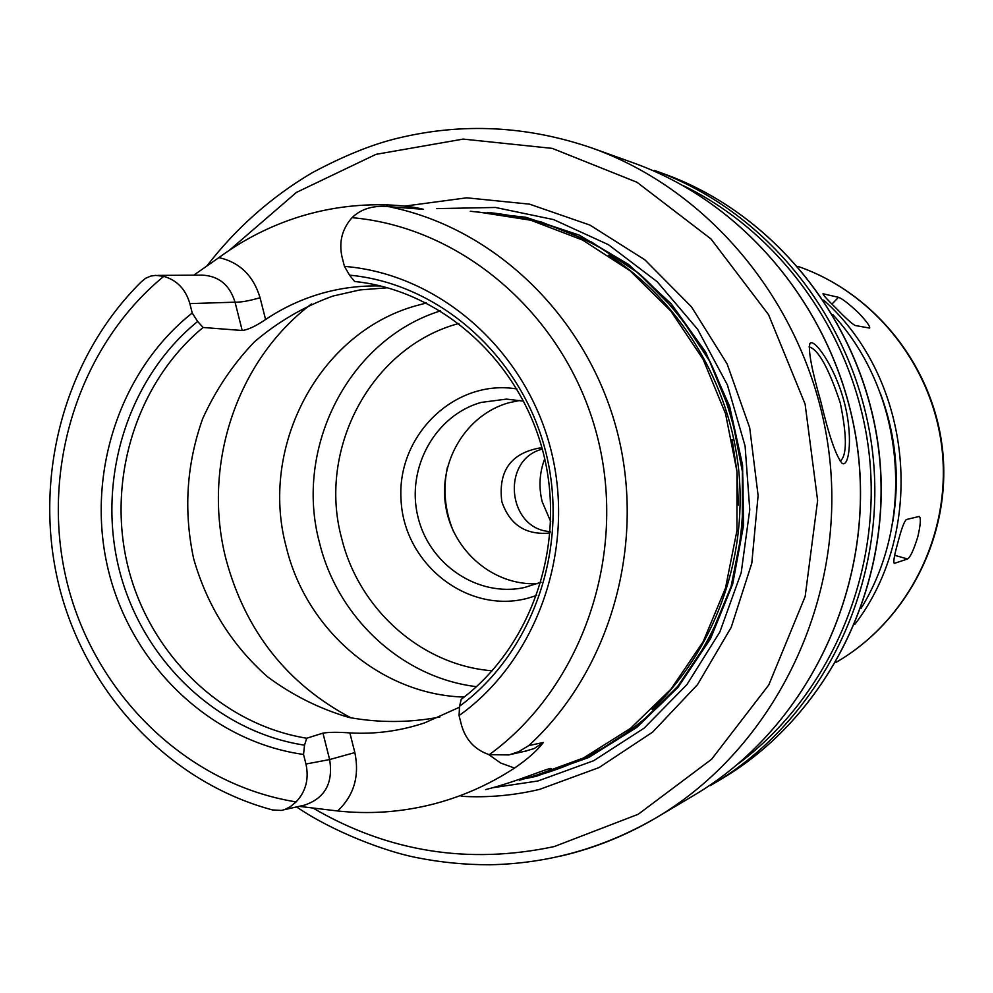 <?xml version="1.0" encoding="UTF-8"?>
<svg xmlns="http://www.w3.org/2000/svg" width="993" height="993" viewBox="0 0 993 993"><rect width="100%" height="100%" fill="white"/><g stroke="black" fill="none" stroke-linecap="round" stroke-linejoin="round"><path stroke-width="1.49" d="M917.755 537.002C913.783 549.737 910.395 557.073 907.59 558.985L894.271 563.403C893.154 562.063 894.321 555.211 897.796 542.848C901.296 529.269 904.151 521.486 906.373 519.525L919.295 516.422C921.082 518.011 920.573 524.863 917.755 537.002M858.498 312.783C866.492 321.273 870.203 326.362 869.657 328.075L855.122 325.493C851.932 323.805 845.502 317.959 835.808 307.929C827.231 299.563 822.961 294.847 823.011 293.767L838.514 297.317C842.126 298.583 848.792 303.734 858.498 312.783M823.669 300.097C912.877 379.214 927.313 529.852 854.75 624.473M880.518 393.787C895.984 435.331 900.08 477.968 892.769 521.697M193.747 275.198L218.932 257.584C243.384 239.611 270.009 226.056 298.831 216.933C327.69 207.922 357.356 203.913 387.829 204.918L386.227 206.507M344.447 266.397L349.536 275.148L354.551 281.429L360.136 282.111C445.373 293.494 521.573 363.922 543.804 454.943C566.159 545.914 531.54 646.53 461.224 699.32L459.56 706.246L459.064 715.593C537.585 659.662 576.523 548.372 550.619 448.625C524.949 348.804 438.31 273.82 344.447 266.397L342.002 256.827C338.762 241.994 342.101 228.949 352.031 217.678C360.124 209.796 370.749 206.035 383.919 206.345L423.564 209.324C415.359 207.202 404.561 205.787 391.192 205.067L387.829 204.918M488.506 754.432L500.683 763.021L514.523 768.073C527.494 759.223 537.101 750.696 543.345 742.503L528.822 745.569L518.694 751.664L508.999 754.928L489.239 754.68C475.113 749.914 465.878 740.145 461.546 725.324L459.064 715.593M514.511 768.098C488.122 785.302 459.958 797.565 430.019 804.913C399.434 812.299 368.626 814.322 337.62 810.971C353.942 795.567 359.702 776.116 354.849 752.582L329.626 759.558C333.412 783.216 324.848 798.471 303.932 805.323L302.468 805.584M299.067 806.353L337.62 810.971M476.652 211.757L530.833 220.235L582.705 240.107L630.046 270.766L670.796 311.032L703.118 359.317L725.511 413.572L736.967 471.489L736.955 530.523L725.486 588.104L703.143 641.739L670.97 689.167L630.443 728.428L583.4 758.007L531.888 776.836M487.302 212.502L540.664 221.724L591.617 242.056L638.027 272.852L677.884 312.956L709.436 360.807L731.27 414.429L742.392 471.563L742.317 529.765L731.071 586.565L709.176 639.529L677.66 686.486L637.94 725.523L591.778 755.164L541.135 774.354M490.48 212.738C544.052 218.497 595.552 239.487 639.579 274.006C667.333 299.265 690.818 328.472 710.02 361.626C726.355 396.48 737.191 433.122 742.553 471.551C744.589 510.303 740.902 548.335 731.493 585.647C718.92 621.841 701.418 654.983 678.964 685.058C642.297 727.298 595.726 757.684 544.214 773.522M470.272 211.261L525.682 217.231L579.18 235.105L628.432 264.337L671.194 303.784L705.477 351.845L729.656 406.422L742.565 465.084L743.596 525.173L732.71 583.971L710.479 638.822L677.996 687.33L636.811 727.397L588.849 757.423L536.27 776.29L526.129 778.512M404.747 206.11L466.722 197.818L529.505 204.148L589.941 225.088L644.916 259.856L691.488 306.874L727.087 363.835L749.715 427.834L758.106 495.495L751.8 563.205L731.196 627.365L697.496 684.649L652.612 732.139L599.04 767.564L539.621 789.373C513.716 795.517 487.588 797.826 461.236 796.299M141.254 281.863L145.561 278.301L150.837 276.054L155.69 275.384L163.771 276.327C77.764 347.14 39.534 471.464 67.201 583.028C94.918 694.541 186.821 784.445 296.125 801.91L290.13 806.825L284.706 809.556L281.441 810.437L272.492 809.94C168.661 782.161 85.361 692.605 58.81 584.989C32.558 477.261 64.247 357.939 141.254 281.863M543.345 742.503L534.184 748.536L524.863 751.291M439.874 717.008C409.6 722.817 379.351 722.966 349.139 717.48C319.622 708.841 292.376 695.237 267.378 676.68C231.704 644.978 207.14 605.693 193.672 558.811C183.482 511.06 186.461 464.389 202.634 418.773C215.642 390.001 232.883 364.369 254.369 341.902C277.916 321.782 304.119 306.489 332.978 296.038L359.913 289.931L387.518 287.771M376.285 284.979L376.533 285.934C356.723 285.81 337.397 288.603 318.53 294.325C299.687 300.085 282.037 308.488 265.59 319.51L260.067 297.739C253.414 275.694 239.698 262.326 218.932 257.609M376.533 285.934L380.679 285.984M354.551 281.429L365.685 282.943M354.849 752.582L349.871 732.908C375.342 734.373 400.303 731.009 424.743 722.83L459.498 707.227M349.871 732.908C337.93 732.04 328.956 732.114 322.948 733.132L329.626 759.558L305.956 764.027L303.548 754.469L304.516 745.172L306.725 738.233L322.948 733.132M306.725 738.233C221.737 724.468 149.869 654.461 128.097 567.276C106.35 480.053 136.19 382.864 203.093 327.479L197.644 321.471L192.22 313.006L189.849 303.597L235.043 302.182L242.205 330.495L203.093 327.479M242.205 330.495C248.027 329.788 255.822 326.138 265.59 319.51M304.516 745.172C216.387 731.717 141.614 659.402 119.098 569.138C96.594 478.849 127.911 378.196 197.644 321.471M349.536 275.148C439.043 283.576 520.953 355.506 545.418 450.636C570.081 545.703 533.762 651.768 459.56 706.246M303.548 754.469C211.05 741.523 132.218 666.018 108.659 571.496C85.1 476.95 118.515 371.519 192.22 313.006M305.956 764.027C309.158 778.847 305.869 791.471 296.125 801.897M418.537 208.741L423.564 209.324M163.771 276.339C177.002 280.212 185.691 289.298 189.849 303.597M260.067 297.739C249.206 300.867 240.865 302.344 235.043 302.182C229.706 284.892 218.696 275.88 202.001 275.123L157.887 275.409M820.801 401.482C828.981 435.815 836.106 456.445 842.163 463.396C849.35 467.827 853.471 434.872 843.628 399.856C833.835 364.592 813.528 337.347 809.866 343.628C808.141 350.74 811.79 370.017 820.801 401.482M663.423 173.663C778.76 214.836 867.398 329.415 879.736 458.406C892.111 587.384 826.846 716.71 721.427 779.033C826.66 716.859 891.975 587.521 879.587 458.418C867.224 329.316 778.549 214.736 663.423 173.663L654.35 170.411C770.928 211.993 860.782 328.137 873.306 459.014C885.868 589.904 819.697 720.992 713.135 783.949L709.312 785.649M809.047 346.929L809.171 346.905C818.306 349.412 828.683 368.105 840.289 402.972C847.066 436.237 847.054 455.601 840.239 461.1L840.227 461.075M464.165 697.074C381.411 694.802 306.303 630.257 286.319 547.28C258.987 447.098 318.629 333.003 415.707 305.832L426.407 302.989M476.491 686.659C402.215 677.797 337.819 617.894 319.585 543.084C293.63 447.868 348.828 339.383 440.482 310.883M519.327 780.275C541.806 773.882 552.456 769.947 551.239 768.47C549.03 767.552 515.603 782.211 485.701 789.559L485.515 789.609M516.968 388.995C455.154 378.445 396.815 435.046 401.023 499.479C403.679 563.987 467.641 614.58 527.941 598.183L536.741 595.428M541.048 582.208L524.565 587.496C477.844 597.712 428.641 564.322 417.743 516.012C406.199 467.864 435.269 415.26 481.195 402.413L506.504 399.112L523.696 401.172M537.511 583.648C493.67 586.081 452.597 550.978 445.683 506.02C438.323 461.124 466.387 414.664 508.652 402.81L519.96 400.415M453.54 531.64C444.864 510.874 442.816 489.462 447.384 467.43M550.122 532.72L547.515 533.204C524.726 534.606 509.496 524.081 501.813 501.602C498.089 471.303 510.601 453.453 539.348 448.054L542.004 448.029M832.779 314.558C904.263 391.9 916.44 519.041 860.956 608.56M542.302 449.134C500.633 459.486 507.336 529.331 550.209 531.578M544.71 458.803C539.41 472.829 538.578 487.178 542.215 501.825L550.73 521.635M907.59 558.985L894.693 555.323M838.514 297.317L831.948 304.057M798.024 266.422C875.33 293.047 934.301 368.055 942.382 452.398C950.462 536.754 906.808 621.593 835.969 662.405C907.267 621.333 950.884 536.493 942.829 452.361C934.761 368.229 875.826 293.208 798.024 266.422M390.832 207.14C495.929 228.924 587.633 317.897 617.1 431.247C646.505 544.574 610.248 670.896 528.822 745.569M732.089 439.452L737.042 472.072L738.382 505.052M608.635 255.176C680.279 300.978 730.19 383.186 738.879 471.898C747.195 560.648 713.793 650.837 652.165 709.412M436.61 208.617L495.408 207.463L553.597 219.59L608.436 244.688L657.254 281.776L697.595 329.254L727.397 384.899L745.098 446.056L749.765 509.707L741.2 572.713L719.863 631.958L686.92 684.599L644.097 728.179L593.591 760.75L537.871 780.995L492.665 787.747M229.52 250.162L296.423 192.406L375.962 154.349L463.172 139.094L552.257 148.379L636.96 182.253L710.963 238.928L768.557 314.682L805.1 404.089L817.624 500.497L805.149 596.532L768.793 684.947L711.621 759.235L638.226 814.26L554.28 846.557C468.671 864.754 388.325 851.957 313.254 808.19M206.569 266.385C235.862 228.291 271.077 197.073 312.199 172.732C343.938 155.777 372.35 144.295 397.461 138.288C462.39 122.487 527.295 125.763 592.188 148.094C718.572 193.138 816.482 320.007 830.173 463.148C843.913 606.301 771.884 749.442 656.348 817.661C626.099 835.523 594.199 848.345 560.623 856.115M352.019 217.666C463.458 227.347 566.382 316.668 597.116 435.704C628.11 554.64 582.159 687.33 489.239 754.68M592.188 148.094L633.522 162.939C753.402 205.688 845.962 325.419 858.871 460.404C871.829 595.39 803.685 730.513 694.107 795.244L656.348 817.661C604.154 847.923 548.67 863.612 489.872 864.754C465.109 864.804 440.619 862.408 416.415 857.567C386.252 851.746 333.313 832.035 296.547 806.924M683.01 185.505C784.197 234.447 858.312 341.443 869.731 459.362C880.903 577.305 828.46 696.428 738.407 763.691M351.112 717.939C287.225 684.103 245.556 631.325 226.094 559.593C201.753 466.226 236.334 360.509 311.454 303.97M492.18 670.796C421.529 665.322 358.932 609.367 341.691 538.454C317.077 448.749 371.494 346.694 458.89 323.47M512.016 754.146L525.98 751.031M284.147 809.742L303.647 805.311M387.022 206.581L418.45 208.741M526.364 751.031L524.925 751.267M302.555 805.559L303.932 805.323M633.522 162.939C753.526 205.737 846.048 325.468 858.957 460.392C871.904 595.316 803.796 730.438 694.107 795.244M710.355 785.587L721.427 779.033"/></g></svg>
